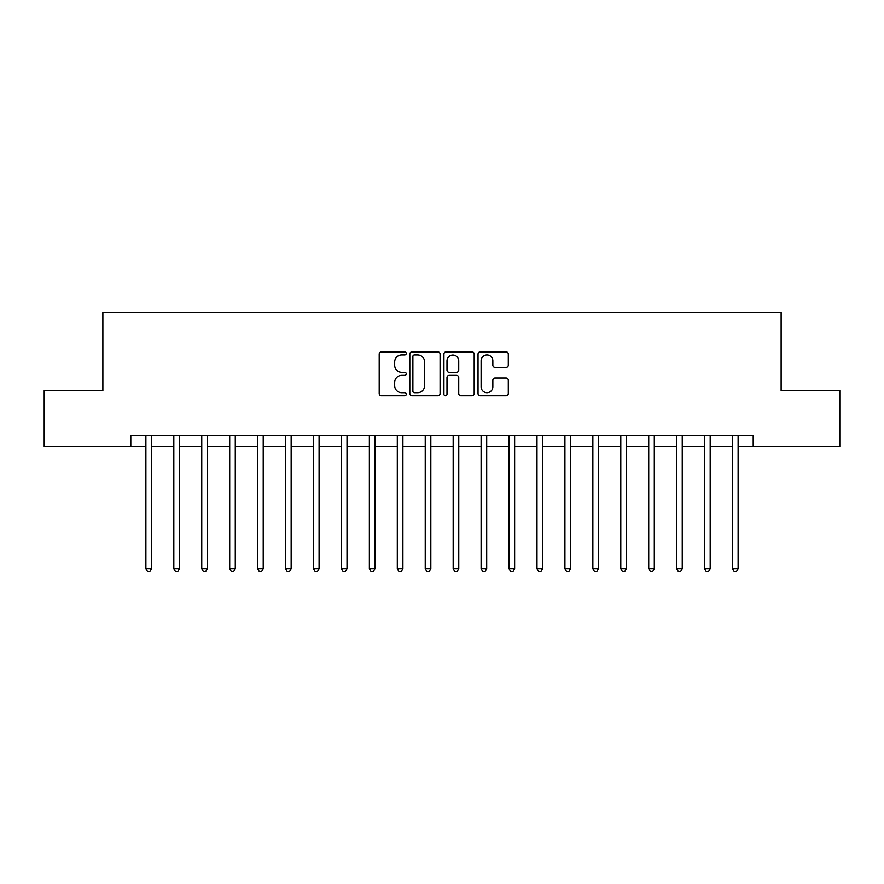 <?xml version="1.0" encoding="UTF-8"?>
<svg xmlns="http://www.w3.org/2000/svg" width="884" height="884" viewBox="0 0 884 884"><rect width="100%" height="100%" fill="white"/><g stroke="black" fill="none" stroke-linecap="round" stroke-linejoin="round"><path stroke-width="1.33" d="M406.242 353.434A1.536 1.536 0 0 0 404.706 351.898L381.402 351.898A2.199 2.199 0 0 0 379.203 354.097L379.203 393.579A2.199 2.199 0 0 0 381.402 395.778L404.706 395.778A1.536 1.536 0 0 0 406.242 394.242A1.536 1.536 0 0 0 404.706 392.706L401.69 392.706A7.017 7.017 0 0 1 394.673 385.678L394.673 382.396A7.017 7.017 0 0 1 401.69 375.368L404.706 375.368A1.536 1.536 0 0 0 406.242 373.833A1.536 1.536 0 0 0 404.706 372.297L401.69 372.297A7.017 7.017 0 0 1 394.673 365.28L394.673 361.987A7.017 7.017 0 0 1 401.69 354.97L404.706 354.97A1.536 1.536 0 0 0 406.242 353.434M506.112 367.368A2.199 2.199 0 0 0 508.3 365.169L508.3 354.097A2.199 2.199 0 0 0 506.112 351.898L480.222 351.898A2.199 2.199 0 0 0 478.034 354.097L478.034 393.579A2.199 2.199 0 0 0 480.222 395.778L506.112 395.778A2.199 2.199 0 0 0 508.3 393.579L508.3 380.197A2.199 2.199 0 0 0 506.112 378.009L495.029 378.009A2.199 2.199 0 0 0 492.841 380.197L492.841 386.838A5.868 5.868 0 0 1 486.974 392.706A5.868 5.868 0 0 1 481.106 386.838L481.106 360.838A5.868 5.868 0 0 1 486.974 354.97A5.868 5.868 0 0 1 492.841 360.838L492.841 365.169A2.199 2.199 0 0 0 495.029 367.368L506.112 367.368M130.799 446.464L44.2 446.464L44.2 390.595L102.864 390.595L102.864 312.383L781.136 312.383L781.136 390.595L839.8 390.595L839.8 446.464L753.201 446.464L753.201 435.293L130.799 435.293L130.799 446.464L145.882 446.464M440.077 354.097A2.199 2.199 0 0 0 437.889 351.898L411.999 351.898A2.199 2.199 0 0 0 409.811 354.097L409.811 393.579A2.199 2.199 0 0 0 411.999 395.778L437.889 395.778A2.199 2.199 0 0 0 440.077 393.579L440.077 354.097M446.111 351.898L472.001 351.898A2.199 2.199 0 0 1 474.189 354.097L474.189 393.579A2.199 2.199 0 0 1 472.001 395.778L460.918 395.778A2.199 2.199 0 0 1 458.73 393.579L458.73 377.567A2.199 2.199 0 0 0 456.531 375.368L449.183 375.368A2.199 2.199 0 0 0 446.995 377.567L446.995 394.242A1.536 1.536 0 0 1 445.459 395.778A1.536 1.536 0 0 1 443.923 394.242L443.923 354.097A2.199 2.199 0 0 1 446.111 351.898M151.473 446.464L173.817 446.464M179.408 446.464L201.751 446.464M207.342 446.464L229.696 446.464M235.277 446.464L257.631 446.464M263.211 446.464L285.565 446.464M291.145 446.464L313.5 446.464M319.08 446.464L341.434 446.464M347.014 446.464L369.368 446.464M374.96 446.464L397.303 446.464M402.894 446.464L425.237 446.464M430.828 446.464L453.172 446.464M458.763 446.464L481.106 446.464M486.697 446.464L509.04 446.464M514.632 446.464L536.986 446.464M542.566 446.464L564.92 446.464M570.5 446.464L592.855 446.464M598.435 446.464L620.789 446.464M626.369 446.464L648.723 446.464M654.304 446.464L676.658 446.464M682.249 446.464L704.592 446.464M710.184 446.464L732.527 446.464M738.118 446.464L753.201 446.464M414.419 354.97A1.536 1.536 0 0 0 412.883 356.506L412.883 391.17A1.536 1.536 0 0 0 414.419 392.706L417.591 392.706A7.017 7.017 0 0 0 424.618 385.678L424.618 361.987A7.017 7.017 0 0 0 417.591 354.97L414.419 354.97M458.73 360.948A5.868 5.868 0 0 0 452.862 355.081A5.868 5.868 0 0 0 446.995 360.948L446.995 370.109A2.199 2.199 0 0 0 449.183 372.297L456.531 372.297A2.199 2.199 0 0 0 458.73 370.109L458.73 360.948M151.75 435.293L151.628 435.58A2.232 2.232 0 0 0 151.473 436.409L151.473 568.71L145.882 568.71L145.882 436.409A2.232 2.232 0 0 0 145.727 435.58L145.606 435.293M151.473 568.71L149.794 571.616L147.562 571.616L145.882 568.71M179.684 435.293L179.574 435.58A2.232 2.232 0 0 0 179.408 436.409L179.408 568.71L173.817 568.71L173.817 436.409A2.232 2.232 0 0 0 173.662 435.58L173.54 435.293M179.408 568.71L177.728 571.616L175.496 571.616L173.817 568.71M207.618 435.293L207.508 435.58A2.232 2.232 0 0 0 207.342 436.409L207.342 568.71L201.751 568.71L201.751 436.409A2.232 2.232 0 0 0 201.596 435.58L201.475 435.293M207.342 568.71L205.663 571.616L203.43 571.616L201.751 568.71M235.553 435.293L235.442 435.58A2.232 2.232 0 0 0 235.277 436.409L235.277 568.71L229.696 568.71L229.696 436.409A2.232 2.232 0 0 0 229.531 435.58L229.42 435.293M235.277 568.71L233.597 571.616L231.365 571.616L229.696 568.71M263.487 435.293L263.377 435.58A2.232 2.232 0 0 0 263.211 436.409L263.211 568.71L257.631 568.71L257.631 436.409A2.232 2.232 0 0 0 257.465 435.58L257.355 435.293M263.211 568.71L261.542 571.616L259.299 571.616L257.631 568.71M291.422 435.293L291.311 435.58A2.232 2.232 0 0 0 291.145 436.409L291.145 568.71L285.565 568.71L285.565 436.409A2.232 2.232 0 0 0 285.399 435.58L285.289 435.293M291.145 568.71L289.477 571.616L287.234 571.616L285.565 568.71M319.356 435.293L319.246 435.58A2.232 2.232 0 0 0 319.08 436.409L319.08 568.71L313.5 568.71L313.5 436.409A2.232 2.232 0 0 0 313.334 435.58L313.223 435.293M319.08 568.71L317.411 571.616L315.168 571.616L313.5 568.71M347.29 435.293L347.18 435.58A2.232 2.232 0 0 0 347.014 436.409L347.014 568.71L341.434 568.71L341.434 436.409A2.232 2.232 0 0 0 341.268 435.58L341.158 435.293M347.014 568.71L345.346 571.616L343.114 571.616L341.434 568.71M375.236 435.293L375.114 435.58A2.232 2.232 0 0 0 374.96 436.409L374.96 568.71L369.368 568.71L369.368 436.409A2.232 2.232 0 0 0 369.203 435.58L369.092 435.293M374.96 568.71L373.28 571.616L371.048 571.616L369.368 568.71M403.17 435.293L403.049 435.58A2.232 2.232 0 0 0 402.894 436.409L402.894 568.71L397.303 568.71L397.303 436.409A2.232 2.232 0 0 0 397.137 435.58L397.026 435.293M402.894 568.71L401.214 571.616L398.982 571.616L397.303 568.71M431.105 435.293L430.983 435.58A2.232 2.232 0 0 0 430.828 436.409L430.828 568.71L425.237 568.71L425.237 436.409A2.232 2.232 0 0 0 425.082 435.58L424.961 435.293M430.828 568.71L429.149 571.616L426.917 571.616L425.237 568.71M459.039 435.293L458.918 435.58A2.232 2.232 0 0 0 458.763 436.409L458.763 568.71L453.172 568.71L453.172 436.409A2.232 2.232 0 0 0 453.017 435.58L452.895 435.293M458.763 568.71L457.083 571.616L454.851 571.616L453.172 568.71M486.974 435.293L486.863 435.58A2.232 2.232 0 0 0 486.697 436.409L486.697 568.71L481.106 568.71L481.106 436.409A2.232 2.232 0 0 0 480.951 435.58L480.83 435.293M486.697 568.71L485.018 571.616L482.786 571.616L481.106 568.71M514.908 435.293L514.797 435.58A2.232 2.232 0 0 0 514.632 436.409L514.632 568.71L509.04 568.71L509.04 436.409A2.232 2.232 0 0 0 508.886 435.58L508.764 435.293M514.632 568.71L512.952 571.616L510.72 571.616L509.04 568.71M542.842 435.293L542.732 435.58A2.232 2.232 0 0 0 542.566 436.409L542.566 568.71L536.986 568.71L536.986 436.409A2.232 2.232 0 0 0 536.82 435.58L536.71 435.293M542.566 568.71L540.886 571.616L538.654 571.616L536.986 568.71M570.777 435.293L570.666 435.58A2.232 2.232 0 0 0 570.5 436.409L570.5 568.71L564.92 568.71L564.92 436.409A2.232 2.232 0 0 0 564.754 435.58L564.644 435.293M570.5 568.71L568.832 571.616L566.589 571.616L564.92 568.71M598.711 435.293L598.601 435.58A2.232 2.232 0 0 0 598.435 436.409L598.435 568.71L592.855 568.71L592.855 436.409A2.232 2.232 0 0 0 592.689 435.58L592.578 435.293M598.435 568.71L596.766 571.616L594.523 571.616L592.855 568.71M626.645 435.293L626.535 435.58A2.232 2.232 0 0 0 626.369 436.409L626.369 568.71L620.789 568.71L620.789 436.409A2.232 2.232 0 0 0 620.623 435.58L620.513 435.293M626.369 568.71L624.701 571.616L622.458 571.616L620.789 568.71M654.58 435.293L654.469 435.58A2.232 2.232 0 0 0 654.304 436.409L654.304 568.71L648.723 568.71L648.723 436.409A2.232 2.232 0 0 0 648.558 435.58L648.447 435.293M654.304 568.71L652.635 571.616L650.403 571.616L648.723 568.71M682.525 435.293L682.404 435.58A2.232 2.232 0 0 0 682.249 436.409L682.249 568.71L676.658 568.71L676.658 436.409A2.232 2.232 0 0 0 676.492 435.58L676.382 435.293M682.249 568.71L680.569 571.616L678.337 571.616L676.658 568.71M710.46 435.293L710.338 435.58A2.232 2.232 0 0 0 710.184 436.409L710.184 568.71L704.592 568.71L704.592 436.409A2.232 2.232 0 0 0 704.426 435.58L704.316 435.293M710.184 568.71L708.504 571.616L706.272 571.616L704.592 568.71M738.394 435.293L738.273 435.58A2.232 2.232 0 0 0 738.118 436.409L738.118 568.71L732.527 568.71L732.527 436.409A2.232 2.232 0 0 0 732.372 435.58L732.25 435.293M738.118 568.71L736.438 571.616L734.206 571.616L732.527 568.71"/></g></svg>
